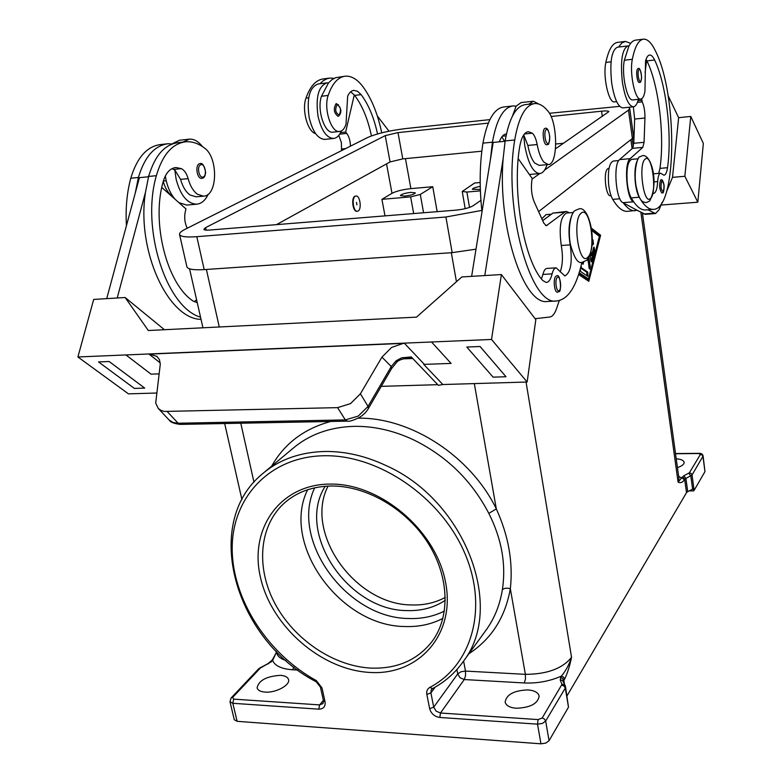 <?xml version="1.0" encoding="UTF-8"?>
<svg xmlns="http://www.w3.org/2000/svg" width="783" height="783" viewBox="0 0 783 783"><rect width="100%" height="100%" fill="white"/><g stroke="black" fill="none" stroke-linecap="round" stroke-linejoin="round"><path stroke-width="1.17" d="M442.943 618.345C431.433 624.345 418.66 627.066 404.645 626.517C339.656 626.038 280.745 543.666 307.631 489.737M557.447 292.216C554.344 292.705 552.906 278.523 555.842 276.301L556.625 275.949C560.648 272.504 561.617 293.057 558.993 291.521L557.447 292.216M571.619 215.961C568.703 223.351 568.233 232.991 570.22 244.873C572.559 262.364 570.768 272.719 564.856 275.949L556.175 267.835C554.423 267.982 553.072 269.988 552.113 273.864C550.762 279.374 548.814 282.242 546.25 282.467L542.873 280.588C524.404 261.561 511.955 193.107 519.579 147.41C521.253 137.485 524.189 132.239 528.368 131.681L532.293 133.179C534.456 135.107 536.071 138.894 537.158 144.532C538.724 152.724 540.984 158.616 543.96 162.189L548.208 164.547C558.191 165.262 557.995 122.334 548.031 111.225C543.715 105.901 539.34 103.336 534.906 103.552C525.442 104.795 518.728 116.931 514.744 139.971C503.019 207.446 530.345 306.153 556.361 301.005C567.89 299.811 576.415 286.891 581.916 262.236M523.719 134.891L527.85 145.442C529.425 153.615 531.716 159.478 534.72 163.05L539.301 165.37M171.917 168.668L174.824 169.97L176.165 179.415C180.511 195.447 187.333 203.707 196.641 204.197C201.515 203.727 205.371 200.389 208.229 194.164M196.641 204.197L186.746 205.077L178.964 202.689M175.118 199.273C170.988 194.576 167.993 188.282 166.133 180.393L165.311 176.018M201.779 178.377L202.856 178.093C204.236 177.839 205.166 175.95 205.645 172.436C204.294 165.673 202.454 162.707 200.135 163.559L199.391 163.745C194.82 165.33 197.081 179.121 201.779 178.377L202.572 178.172M662.349 192.882L661.929 193.078C659.443 189.682 659.012 185.317 660.627 180.002L661.038 179.816C661.997 179.17 662.937 180.609 663.847 184.142C664.689 186.687 663.348 194.204 662.956 192.598L661.929 193.078M647.903 209.766L655.469 213.544L645.309 214.317L637.176 210.324L627.193 211.351C622.416 211.488 617.581 207.495 612.707 199.362C610.74 195.858 609.389 190.817 608.636 184.24C607.706 170.547 609.252 162.815 613.295 161.044L618.766 160.544M616.661 101.663L614.508 101.888C608.665 103.327 602.665 76.401 605.856 62.434C608.577 49.711 612.512 43.016 617.67 42.37L625.402 41.411L630.658 43.359M653.032 193.45L653.511 193.499C655.821 193 657.221 189.016 657.691 181.578C658.023 176.332 658.983 173.532 660.578 173.2L663.945 175.216C665.619 174.981 666.813 172.475 667.517 167.709C672.264 135.107 666.294 83.938 654.617 59.997C652.983 56.611 651.329 54.947 649.665 55.016C647.972 55.201 646.601 57.208 645.554 61.025L644.938 91.445C644.018 96.27 642.608 98.815 640.7 99.079C635.111 100.488 629.317 73.338 632.341 59.283C634.915 46.491 638.664 39.776 643.587 39.15C647.678 39.003 651.681 43.045 655.596 51.267C678.137 95.947 676.825 210.793 653.061 209.364C648.49 209.492 643.871 205.449 639.192 197.228C637.303 193.704 635.992 188.615 635.258 181.989C634.445 172.544 635.082 165.497 637.176 160.838M645.828 209.922L645.261 209.961C641.522 210.089 637.705 207.436 633.809 202.004L631.206 197.874C629.287 194.35 627.966 189.28 627.232 182.664C626.302 168.903 627.8 161.132 631.715 159.37L638.194 158.773M640.7 99.079L632.801 99.921C627.134 101.34 621.281 74.258 624.354 60.232L628.915 46.05L627.878 45.923C622.113 48.967 620.263 60.966 622.348 81.931C624.912 97.689 628.573 105.979 633.349 106.801C635.483 106.557 637.166 104.07 638.399 99.324M610.652 195.789L610.554 195.799C605.729 196.787 603.067 171.673 607.716 168.746L609.027 168.345M341.29 130.967C339.372 135.606 336.788 138.102 333.568 138.464C326.589 137.974 321.412 130.585 318.035 116.285C315.48 97.19 318.466 86.052 326.981 82.871L328.498 82.91L331.914 79.7L335.613 77.703L344.657 76.254M326.677 82.91L318.152 83.957C309.569 87.138 306.554 98.247 309.119 117.284C312.515 131.554 317.732 138.914 324.769 139.394L325.072 139.354M338.413 116.158L337.953 116.275C333.901 112.987 333.264 108.808 336.024 103.738L338.471 104.853M339.675 114.621L339.059 115.659M410.918 192.373L415.362 192.882C414.432 194.262 410.909 195.329 404.811 196.102L400.397 195.593C401.327 194.213 404.84 193.147 410.918 192.373M480.331 189.457L472.315 189.3C472.707 188.263 475.35 187.303 480.243 186.423M356.94 204.862L356.471 202.406L356.94 204.862M355.286 196.23L356.04 196.004C360.043 195.368 361.942 209.169 358.125 211.018L357.332 211.263C353.339 211.909 351.43 198.001 355.286 196.23M357.332 211.263L356.882 211.302C352.879 211.948 350.98 198.04 354.836 196.279L355.776 196.044M377.543 133.942C374 117.656 368.529 104.55 361.129 94.616L357.567 91.288L353.896 90.358C351.381 90.652 349.296 92.58 347.662 96.172L346.008 124.184C344.54 128.686 342.386 131.113 339.558 131.456C331.258 133.081 323.379 108.543 328.175 95.448C332.266 83.527 337.972 77.106 345.274 76.176C351.342 75.755 357.185 79.2 362.803 86.512C371.445 98.247 377.749 113.692 381.722 132.836M639.672 82.342L639.368 82.46C637.049 82.998 635.571 69.765 637.842 68.698L638.135 68.591C639.554 67.465 640.709 70.245 641.6 76.93C641.14 81.07 640.66 82.812 640.161 82.156L639.368 82.46M634.915 210.754C631.108 210.881 627.222 208.249 623.258 202.836L622.935 202.67C615.859 200.056 613.03 164.038 619.578 159.605L632.458 148.359L633.77 143.299L634.661 119.065L633.339 106.801L622.876 107.907C618.022 107.095 614.293 98.844 611.699 83.125C609.605 62.229 611.484 50.259 617.356 47.215L627.878 45.923M163.216 181.47C165.311 188.527 168.423 193.548 172.573 196.533L173.258 196.964M174.824 169.97L180.57 179.366C182.625 186.657 185.747 191.845 189.926 194.928L195.995 196.836L203.463 196.151C217.743 196.327 218.457 157.442 204.412 147.967C198.353 143.397 192.158 141.332 185.825 141.782C172.319 143.455 162.492 154.76 156.355 175.686C140.725 229.145 166.622 307.729 200.536 317.154M197.238 302.649L193.195 301.083C167.268 284.444 151.236 223.566 163.04 182.126C165.644 173.112 169.921 168.237 175.881 167.503L181.441 168.648C184.465 170.273 186.697 173.601 188.116 178.632C190.161 185.943 193.264 191.14 197.424 194.233L203.463 196.151M544.821 128.481C541.65 130.056 543.48 145.423 546.749 144.786L547.855 144.385C548.599 145.256 549.235 142.77 549.793 136.937C548.785 130.438 547.297 127.56 545.34 128.304L544.821 128.481M532.998 101.271L521.155 102.573L516.144 106.126L513.247 105.93C503.498 107.193 496.559 119.28 492.429 142.193L490.412 159.575L471.63 276.36M512.444 116.08L516.144 106.126M547.063 164.655C545.174 170.322 542.688 173.297 539.604 173.572C533.047 172.7 528.085 163.285 524.727 145.315L523.631 135.019M528.828 104.217L533.36 101.232L538.861 104.08M424.366 364.359L404.263 343.14L431.541 341.985L451.077 363.41L423.76 364.389L442.845 384.531L438.372 385.324L411.251 356.921L401.659 357.811L396.267 360.718L391.246 366.522L368.049 406.406L358.252 416.076L345.342 419.913L178.123 423.231L173.033 422.507L169.03 419.913M404.263 343.14L149.103 353.955L157.021 356.412M368.343 408.56L368.049 406.406L360.415 393.79L381.928 357.126L391.627 347.437L403.95 343.16M360.415 393.79L350.539 403.617L337.59 407.64L164.244 411.447L160.887 410.361L158.254 408.432L155.7 403.079L160.28 364.203L159.458 359.642L156.766 356.216M391.539 368.656L391.246 366.522L381.928 357.126M347.427 421.146L345.342 419.913L337.59 407.64M180.423 424.396L178.123 423.231L167.327 411.662M445.312 600.277C434.222 607.628 421.45 611.063 406.994 610.593C347.623 610.642 295.543 532.293 325.219 486.263M445.312 597.39C435.25 602.822 424.053 605.337 411.711 604.946C355.051 604.956 303.843 532.753 328.057 486.086M280.422 675.337C285.1 675.69 287.811 677.119 288.545 679.615C290.385 685.145 275.655 693.063 265.094 692.094C260.475 691.712 257.803 690.303 257.088 687.856C258.742 680.417 266.514 676.248 280.422 675.337M527.899 689.901C534.456 690.449 538.205 692.515 539.164 696.097C537.901 703.653 530.267 707.705 516.261 708.263C509.772 707.666 506.063 705.61 505.143 702.097C506.425 694.531 514 690.469 527.899 689.901M461.647 663.749L463.389 661.341C505.368 607.53 465.259 500.709 386.332 465.689C365.886 456.058 345.577 451.311 325.415 451.458C300.065 452.026 278.905 459.621 261.943 474.253L292.274 448.943C308.903 434.614 329.545 427.078 354.19 426.344C373.794 426.06 393.487 430.503 413.267 439.694C446.476 455.931 471.65 480.478 488.807 513.354C501.746 539.066 506.258 564.543 502.353 589.775C504.027 588.111 506.689 587.759 510.34 588.728C513.227 562.409 508.549 535.807 496.324 508.911C470.612 456.019 410.781 417.339 358.223 418.171M675.543 453.729L698.681 453.533L700.413 454.434L689.392 472.775L683.882 475.741L681.553 478.022L683.295 478.667L684.205 480.233L684.694 479.411L686.505 492.654L687.719 491.665L685.918 478.433L692.035 474.978L703.105 456.049C702.713 454.13 701.314 453.23 698.925 453.347L675.523 453.553M688.795 473.265L690.821 475.947L692.612 489.15L693.337 488.7L693.63 490.892L694.11 490.364L704.964 471.611L703.105 456.049M488.807 513.354L496.324 508.911L474.322 383.592M231.054 698.035L229.987 701.754L234.283 719.743L237.122 721.319L540.955 743.821L545.829 743.087L549.059 740.689L545.663 721.055L544.43 719L542.159 718.031L538.087 719.587L440.477 713.019L436.141 711.15L433.713 707.157L430.914 692.906L431.159 690.146L432.226 688.707M237.122 721.319L232.815 703.291L318.808 709.173C323.526 709.026 325.601 706.55 325.033 701.734L321.999 687.895L316.312 680.593C266.925 653.462 231.699 598.202 232.199 547.434C232.522 496.716 270.487 456.293 324.583 455.735C378.522 454.845 440.036 496.598 464.231 551.966C488.758 607.295 472.315 665.217 429.838 687.386C427.332 688.874 426.334 691.203 426.843 694.394L429.652 708.654C431.149 713.675 434.536 716.621 439.811 717.463L537.52 724.158L542.413 723.423L545.663 721.055L565.287 688.071L568.487 707.166L565.473 686.388L564.259 684.655L561.988 684.322L542.159 718.031M564.396 683.637L563.848 680.378L564.66 679.037L563.486 677.07L561.303 676.16L560.197 679.977L561.988 684.322M269.939 662.31L272.631 660.46L271.075 661.097M293.938 667.106L292.588 669.768C281.557 668.956 274.902 665.853 272.631 660.46L276.507 652.033M564.66 679.037C567.489 673.174 569.779 665.932 571.551 657.299C568.996 664.963 565.58 671.246 561.303 676.16C549.627 681.249 537.275 683.51 524.258 682.962L525.442 679.106L525.373 674.339L465.494 671.08L463.605 661.048M568.487 707.166L549.059 740.689M678.646 476.27L681.553 478.022L678.088 482.132C680.231 483.199 682.267 482.563 684.205 480.233M692.612 489.15L687.719 491.665M686.505 492.654L567.088 695.754M676.238 458.799C681.004 459.161 683.637 460.326 684.136 462.293C684.195 464.299 681.973 466.071 677.452 467.598M693.63 490.892L689.236 490.882M591.322 228.107L600.6 235.233L588.796 281.322L578.647 274.52M480.185 182.517L474.615 183.007L462.234 191.483L466.883 192.041L480.39 190.876M385.001 215.873L381.908 199.332L410.644 196.866L420.295 194.458L432.745 186.706L437.159 211.664M381.908 199.332L391.989 193.313C396.374 191.091 402.677 189.535 410.889 188.634L432.745 186.706M396.678 362.275L396.267 360.718M409.509 357.909L412.171 357.88M151.041 374.157L159.076 373.863L151.041 374.157L125.916 354.944L149.103 353.955M381.252 386.352L437.746 384.678M451.077 363.41L423.76 364.389M431.541 341.985L491.528 339.46L527.135 382.026L442.845 384.531M480.087 346.497L466.776 347.055L480.087 346.497L506.004 376.731L480.077 346.517M151.041 374.147L125.916 354.934L77.908 356.979L128.451 393.859L156.541 393.027M109.131 361.501L98.55 361.932L109.131 361.511L144.708 388.084L109.131 361.501M404.116 343.336L149.308 354.112M491.528 339.46L501.384 274.549L461.823 276.957L416.517 317.135L148.32 330.524L125.133 297.511L93.686 299.429L77.908 356.979M164.45 329.712L125.133 297.511M144.708 388.084L134.353 388.407L98.55 361.942M106.713 298.636L139.423 177.663L148.555 176.752M501.384 274.549L535.826 319.64L527.135 382.026M466.776 347.055L493.104 377.152L506.004 376.74M484.794 275.557L503.175 158.372C497.322 225.847 523.524 305.409 547.19 301.484L548.208 301.435M490.412 159.575L493.163 142.447L505.094 141.263M559.277 300.623L556.527 308.668C554.726 313.836 552.455 316.626 549.695 317.046L535.102 318.691M512.415 106.018L504.046 106.938C494.181 108.211 487.153 120.279 482.954 143.142C479.617 164.224 479.294 187.137 481.995 211.88M501.864 136.849L504.536 141.312M551.369 214.219L546.133 214.62L541.836 218.76M185.825 141.782L178.279 142.614C164.694 144.297 154.819 155.572 148.643 176.449L145.481 192.227C136.252 250.472 168.12 319.072 201.035 319.366M145.481 192.227L117.215 298M196.562 299.644L194.311 301.768M187.254 228.225C184.71 222.91 184.064 217.341 185.326 211.508L185.972 208.924L161.787 187.44M148.007 176.811L148.956 175.314M172.015 144.052L168.276 143.71L160.809 144.522C147.057 146.225 137.045 157.461 130.781 178.23C126.866 192.775 125.427 208.572 126.454 225.621M168.276 143.71C154.594 145.403 144.64 156.659 138.405 177.467L135.224 193.195M666.519 191.786L672.509 177.34L684.861 176.292L690.772 116.452L703.349 143.436L697.829 202.2L661.009 205.058M633.927 139.041L632.273 139.198M690.772 116.452L678.626 117.685L668.105 95.673M377.318 115.933L389.014 131.192M684.861 176.292L697.829 202.2M672.509 177.349L678.636 117.685M655.469 213.544L659.032 209.815L662.232 202.112M618.56 47.068L621.81 42.987L625.402 41.411M338.804 135.361L341.398 142.672L341.545 150.639M350.422 146.176C350.304 140.823 349.081 136.565 346.742 133.404L345.655 132.053L340.556 132.601M345.655 132.053L354.278 94.909L350.657 91.836M371.426 135.899C367.893 119.094 362.304 105.588 354.65 95.389L354.278 94.909M319.904 83.742L323.291 80.678L326.932 78.76L329.986 78.075L334.145 78.339M333.166 132.151L332.932 132.17C324.583 133.805 316.655 109.317 321.48 96.25L328.498 82.91M315.588 133.599C307.65 131.887 301.602 109.826 305.987 98.09C310.176 86.228 316.009 79.827 323.467 78.887L329.359 78.153M590.959 251.705L591.547 255.659L593.612 247.682L594.062 247.037L594.757 250.629L592.017 261.277L591.557 261.943L590.803 260.416L589.99 254.964M590.979 261.189L593.68 250.707L593.563 247.868M591.547 255.659L590.47 255.728L590.245 254.24M592.036 244.511L592.379 240.459M592.212 240.616L593.015 239.97L593.445 244.139L591.948 245.519M591.909 232.766L592.183 237.132M579.009 273.394L587.358 279.012L588.444 278.954L599.367 236.368L591.654 230.466M579.214 272.729L588.444 278.954M587.886 280.715L588.336 278.954M599.289 236.3L599.533 235.311L591.478 229.135M600.6 235.233L599.533 235.311M581.094 265.829L581.378 267.717L587.788 272.112L587.837 276.35L580.839 271.662L580.134 269.528M587.162 275.959L586.702 272.171L580.555 267.972M581.378 267.717L580.614 267.766M588.894 257.411L590.235 266.367L589.707 269.117L587.7 259.242M589.129 268.363L588.013 258.83M583.658 262.041L583.061 264.292L582.209 262.236M582.474 263.558L582.562 262.217M628.504 107.31L629.708 108.406L633.574 136.633L632.39 138.493L538.606 211.606M475.995 249.17L452.163 252.655L204.187 269.606C193.567 270.223 187.803 269.293 186.902 266.797L179.542 234.43C179.307 233.011 181.157 231.308 185.121 229.302L367.804 137.436C376.799 133.531 389.494 130.565 405.878 128.549L489.884 119.623M481.819 151.197L402.775 158.89L390.071 161.944L276.487 224.643M563.545 143.24L555.783 144.003M480.919 200.36L473.059 205.792C469.379 207.887 463.693 209.335 456.019 210.138L209.668 230.036C206.086 230.3 204.138 230.045 203.844 229.292L205.616 227.628L385.226 135.616L397.999 132.621L488.308 123.107M551.056 116.501L601.55 111.186C606.052 110.755 608.499 110.902 608.88 111.617L555.538 148.78M549.441 113.29L619.696 106.361M629.708 108.406L628.485 110.109L544.508 170.175M539.79 173.552L532.078 179.072M481.829 210.412L445.919 217.008L196.817 236.681C186.148 237.435 180.393 236.681 179.542 234.43M628.915 46.05C630.961 42.321 633.251 40.344 635.767 40.119L643.587 39.15M658.718 173.356L659.952 168.374C664.787 135.831 658.767 84.77 646.934 60.908L646.083 59.302M637.176 210.324L623.258 202.836M646.67 60.369L645.094 72.496M641.678 98.746L642.236 101.868C644.125 106.097 645.026 111.48 644.938 118.018L644.076 142.31L642.794 147.38L630.149 158.646C623.718 163.079 626.537 199.205 633.496 201.828L633.809 202.004M638.008 100.723L641.473 100.361M172.338 143.729L179.454 140.245L189.378 139.149L182.879 142.105M202.435 146.568C198.383 141.361 194.027 138.894 189.378 139.149M534.104 103.64L525.589 104.579C516.007 105.822 509.195 117.939 505.143 140.93L503.175 158.372M556.018 267.845L547.023 268.403C545.252 268.549 543.882 270.556 542.913 274.422L541.435 278.865M573.381 212.516L566.628 213.035C560.599 216.343 558.817 227.158 561.274 245.48C563.085 255.914 562.732 264.742 560.217 271.965M499.309 141.84C501.198 136.81 503.577 134.167 506.454 133.903M566.295 211.488L552.876 213.103L542.688 220.64M518.229 158.685L532.176 178.426L531.755 181.264C530.903 188.811 531.716 195.681 534.192 201.848L543.842 223.204L546.328 225.71L564.651 212.183L566.52 211.469L569.447 212.819M645.163 159.115C651.955 152.499 657.377 193.029 650.497 198.422C643.763 205.998 638.008 164.097 645.163 159.115M557.261 277.476C554.413 279.737 556.566 293.498 559.297 290.522C562.106 288.222 559.992 274.608 557.261 277.476M537.158 144.532L527.85 145.442M581.152 213.172C571.913 219.769 579.068 266.925 587.739 257.313C596.577 250.227 589.902 204.803 581.152 213.172M203.316 176.919C207.495 175.343 204.725 162.698 200.644 164.802C196.425 166.339 199.244 179.111 203.316 176.919M663.23 191.766C660.911 189.897 660.431 186.295 661.792 180.951C664.111 182.85 664.591 186.452 663.23 191.766M611.063 61.818L605.856 62.434M632.341 59.283L624.354 60.232M337.111 104.628C340.762 106.772 341.437 110.256 339.117 115.062C335.437 112.938 334.772 109.463 337.111 104.628M640.582 81.138C638.625 82.773 636.99 70.695 639.045 69.667C641.013 68.111 642.618 80.072 640.582 81.138M546.25 129.655C543.324 131.182 545.526 145.462 548.335 143.191C551.222 141.606 549.059 127.492 546.25 129.655M368.431 408.432L391.559 368.607M444.421 611.073C433.576 616.505 421.626 618.981 408.56 618.501C346.389 618.169 289.769 539.937 314.678 487.819M370.457 668.075C333.176 665.971 294.173 639.427 275.107 603.889C256.012 568.37 258.83 526.881 283.495 503.831C296.121 492.213 312.241 486.272 331.875 485.998C366.816 485.881 406.543 509.067 428.017 543.05C449.55 577.042 450.362 617.298 431.893 641.727C417.036 660.363 396.55 669.142 370.457 668.075M330.485 484.08C280.118 483.982 248.925 528.731 260.485 577.492C271.358 626.283 321.059 669.808 369.713 672.431C418.465 675.788 455.667 634.886 445.654 582.816C436.405 530.766 380.695 483.395 330.485 484.08M439.811 717.463L440.477 713.019L464.26 679.546L524.258 682.962M460.052 677.755L464.26 679.546L465.542 675.758L465.494 671.08L460.933 671.775L457.722 673.899L460.052 677.755M426.843 694.394L430.914 692.906L435.172 687.122M502.353 589.775C499.965 604.535 494.797 617.621 486.84 629.023L463.389 661.341C455.217 672.9 444.91 681.983 432.48 688.609L429.838 687.386M323.33 700.472L319.591 704.906L233.677 699.131L232.639 697.399L260.396 667.997L271.495 661.674M325.033 701.734L323.418 700.854L323.027 703.565L319.591 704.906L318.808 709.173M682.052 477.199L683.794 477.845L684.694 479.411L685.918 478.433L683.882 475.741M694.11 490.364L692.035 474.978L691.135 473.421L689.392 472.775M456.89 669.543L457.722 673.899L433.713 707.157L429.652 708.654M292.588 669.768L297.873 670.072M700.413 454.434L702.106 455.05L702.977 456.567L704.964 471.611M229.987 701.754L232.815 703.291L233.677 699.131M561.891 685.164L564.103 686.084L565.287 688.071L565.316 685.859L562.458 680.3L560.197 679.977M563.545 681.592L563.848 680.378L562.674 678.411L560.491 677.501M540.955 743.821L537.52 724.158L538.087 719.587M316.312 680.593L316.205 681.758L320.384 687.034L323.418 700.54M321.999 687.895L320.384 687.034M267.629 663.935L268.471 663.788M260.573 667.419L261.414 667.282M258.84 668.633L260.396 667.997M276.507 652.004C273.884 657.475 272.093 660.48 271.143 661.018L267.835 663.7L258.919 668.545L231.132 697.947L232.639 697.399M285.883 660.451C280.617 658.855 277.564 656.36 276.722 652.973L276.379 651.446M642.442 213.152L678.959 478.579L678.088 482.132L640.895 212.32M630.883 139.668L632.116 148.653M330.788 421.469C304.127 428.673 284.425 443.55 271.691 466.12M468.948 653.688C491.45 638.987 505.25 617.337 510.34 588.728L525.373 674.339C547.111 674.241 562.507 668.565 571.551 657.299L526.059 382.065M253.966 482.171L240.782 423.221M219.26 326.971L206.389 269.45M451.341 252.703L456.44 281.723M466.883 192.041L469.506 207.426M410.644 196.866L413.678 213.563M420.295 194.458L423.574 212.761M410.889 188.634L405.457 158.636M148.839 353.965L160.241 362.891M403.02 358.868L412.758 358.506M173.865 169.412L181.441 168.648M180.57 179.366L188.116 178.632M148.643 176.449L156.355 175.686M163.344 181.049L166.221 180.775M130.781 178.23L138.405 177.467M346.742 133.404L339.665 134.157M345.616 148.594L341.682 148.995M354.65 95.389L361.129 94.616M321.48 96.25L328.175 95.448M305.987 98.09L308.688 97.767M391.989 193.313L386.548 163.892M592.017 261.277L591.038 261.346M594.757 250.629L593.68 250.707M593.445 244.139L592.369 244.208M587.788 272.112L586.702 272.171M590.235 266.367L589.149 266.426M390.071 161.944L385.226 135.616M402.775 158.89L397.999 132.621M602.303 116.461L601.55 111.186M206.164 230.114L205.616 227.628M632.39 138.493L628.485 110.109M452.163 252.655L445.919 217.008M204.187 269.606L196.817 236.681M639.192 197.228L631.206 197.874M654.617 59.997L646.934 60.908M667.517 167.709L659.952 168.374M657.691 181.578L653.883 181.891M619.872 198.784L612.707 199.362M619.578 159.605L630.149 158.646M622.935 202.67L633.496 201.828M632.458 148.359L642.794 147.38M633.77 143.299L644.076 142.31M634.661 119.065L644.938 118.018M637.431 102.377L642.236 101.868M643.969 213.974L654.157 213.201M514.744 139.971L505.143 140.93M532.293 133.179L524.414 133.971M552.113 273.864L542.913 274.422M570.22 244.873L561.274 245.48M492.429 142.193L482.954 143.142M506.053 135.831L502.392 136.193M552.876 213.103L564.651 212.183M545.614 225.524L547.111 225.416M578.882 208.934L575.241 210.47M642.902 155.553C651.564 154.838 659.061 183.33 649.645 201.025L646.171 202.621C642.119 201.779 639.603 201.985 636.09 186.109C633.222 169.901 638.018 155.915 639.77 156.894M579.117 208.914C589.296 205.293 598.515 245.539 586.829 260.21L582.356 262.227C578.187 264.204 574.203 258.233 570.396 244.335C567.421 228.313 571.238 211.997 575.094 210.598M610.554 195.799L611.083 195.75M337.953 116.275L338.667 116.08C342.181 112.145 341.447 107.985 336.465 103.62M368.421 408.423C366.698 411.594 363.831 414.53 359.828 417.231C353.387 420.422 349.198 421.724 347.261 421.146L180.296 424.396M261.943 474.253C201.437 524.493 235.419 640.308 316.205 681.758M431.639 689.314L432.48 688.609M633.3 146.705L632.194 138.64M241.927 499.613L224.672 423.534M202.944 327.783L189.574 268.843M465.18 208.669L462.234 191.483M180.198 424.396C173.983 423.603 170.332 422.184 169.255 420.148M409.558 357.9C402.844 358.594 398.567 360.043 396.697 362.245L391.588 368.558M158.254 408.432L169.197 420.089M529.386 174.482L539.604 173.572M332.932 132.17L339.558 131.456M333.568 138.464L324.769 139.394M642.745 155.572L639.907 156.776M653.061 209.364L645.261 209.961M653.247 173.826L660.578 173.2M556.361 301.005L547.19 301.484M548.208 164.547L539.027 165.389"/></g></svg>
